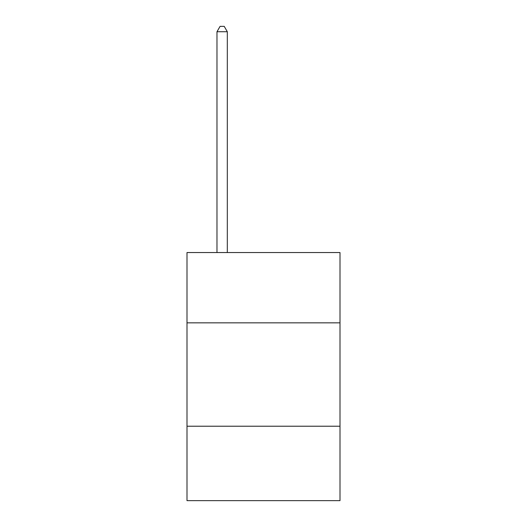<?xml version="1.0" encoding="UTF-8"?>
<svg xmlns="http://www.w3.org/2000/svg" width="527" height="527" viewBox="0 0 527 527"><rect width="100%" height="100%" fill="white"/><g stroke="black" fill="none" stroke-linecap="round" stroke-linejoin="round"><path stroke-width="0.79" d="M340.001 322.84L340.001 252.545L186.999 252.545L186.999 322.84L340.001 322.84L340.001 500.65L186.999 500.65L186.999 322.84M340.001 426.218L186.999 426.218M227.315 252.545L227.315 31.725L216.979 31.725L216.979 252.545M216.979 31.725L220.082 26.35L224.219 26.35L227.315 31.725"/></g></svg>
